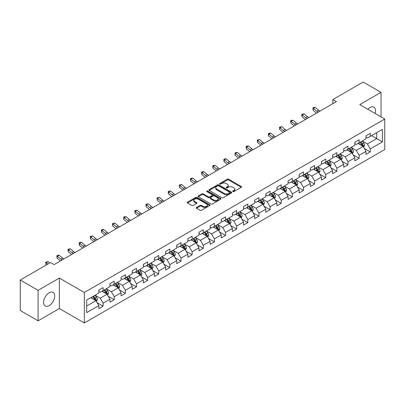 <?xml version="1.0" encoding="UTF-8"?>
<svg xmlns="http://www.w3.org/2000/svg" width="405" height="405" viewBox="0 0 405 405"><rect width="100%" height="100%" fill="white"/><g stroke="black" fill="none" stroke-linecap="round" stroke-linejoin="round"><path stroke-width="0.61" d="M232.85 191.595A0.694 0.4 0 0 0 233.827 191.595L241.269 187.297A0.992 0.572 0 0 0 241.562 186.892A0.992 0.572 0 0 0 241.269 186.487L228.663 179.207A0.992 0.572 0 0 0 227.261 179.207L219.819 183.506A0.694 0.4 0 0 0 219.616 183.789A0.694 0.4 0 0 0 219.819 184.072A0.694 0.4 0 0 0 220.801 184.072L221.763 183.516A3.169 1.828 0 0 1 226.248 183.516L227.296 184.123A3.169 1.828 0 0 1 228.223 185.419A3.169 1.828 0 0 1 227.296 186.71L226.334 187.267A0.694 0.4 0 0 0 226.132 187.55A0.694 0.4 0 0 0 226.334 187.834A0.694 0.4 0 0 0 227.316 187.834L228.278 187.277A3.169 1.828 0 0 1 232.759 187.277L233.812 187.885A3.169 1.828 0 0 1 234.738 189.175A3.169 1.828 0 0 1 233.812 190.471L232.85 191.028A0.694 0.4 0 0 0 232.642 191.312A0.694 0.4 0 0 0 232.85 191.595L232.85 191.028M49.152 305.618A7.872 4.546 120 0 0 54.29 298.682A7.872 4.546 120 0 0 53.085 292.375A7.872 4.546 120 0 0 49.152 292.764A7.872 4.546 120 0 0 44.008 299.7A7.872 4.546 120 0 0 45.213 306.008A7.872 4.546 120 0 0 49.152 305.618M375.116 113.471A7.872 4.546 120 0 0 373.916 107.148A7.872 4.546 120 0 0 369.978 107.538A7.872 4.546 120 0 0 367.836 109.269M196.511 207.436A0.992 0.572 0 0 0 196.222 207.841A0.992 0.572 0 0 0 196.511 208.246L200.05 210.286A0.992 0.572 0 0 0 201.452 210.286L209.714 205.517A0.992 0.572 0 0 0 210.008 205.112A0.992 0.572 0 0 0 209.714 204.707L197.108 197.427A0.992 0.572 0 0 0 195.706 197.427L187.444 202.201A0.992 0.572 0 0 0 187.15 202.601A0.992 0.572 0 0 0 187.444 203.006L191.717 205.477A0.992 0.572 0 0 0 193.114 205.477L196.653 203.431A0.992 0.572 0 0 0 196.941 203.026A0.992 0.572 0 0 0 196.653 202.621L194.532 201.401A2.648 1.529 0 0 1 193.757 200.318A2.648 1.529 0 0 1 195.392 198.906A2.648 1.529 0 0 1 198.283 199.235L206.58 204.029A2.648 1.529 0 0 1 207.355 205.112A2.648 1.529 0 0 1 205.72 206.525A2.648 1.529 0 0 1 202.834 206.191L201.452 205.396A0.992 0.572 0 0 0 200.05 205.396L196.511 207.436L196.511 208.246M59.353 278.058L38.09 290.334L20.25 280.037L20.25 310.524L38.09 320.821L59.353 308.544L84.331 322.967L84.331 292.476L59.353 278.058L59.353 308.544M381.039 116.888L381.039 92.335L359.777 104.611L384.75 119.029L84.331 292.476M381.039 92.335L363.199 82.033L332.875 99.544L332.875 103.665M20.25 280.037L50.579 262.526L54.143 264.587L336.439 101.604L332.875 99.544M221.834 197.711A0.992 0.572 0 0 0 223.236 197.711L231.498 192.937A0.992 0.572 0 0 0 231.792 192.532A0.992 0.572 0 0 0 231.498 192.132L218.892 184.852A0.992 0.572 0 0 0 217.49 184.852L209.223 189.621A0.992 0.572 0 0 0 208.934 190.026A0.992 0.572 0 0 0 209.223 190.431L221.834 197.711M207.087 191.742A0.694 0.4 0 0 1 207.79 191.843L220.593 199.235L212.341 203.998A0.992 0.572 0 0 1 210.939 203.998L198.334 196.719L198.334 195.909A0.992 0.572 0 0 0 198.045 196.314A0.992 0.572 0 0 0 198.334 196.719M198.334 195.909L201.872 193.868A0.992 0.572 0 0 1 203.269 193.868L208.383 196.82A0.992 0.572 0 0 0 209.785 196.82L212.134 195.468A0.992 0.572 0 0 0 212.423 195.063A0.992 0.572 0 0 0 212.134 194.658L206.808 191.585A0.694 0.4 0 0 1 206.606 191.302A0.694 0.4 0 0 1 207.036 190.932A0.694 0.4 0 0 1 207.79 191.018L220.609 198.42A0.992 0.572 0 0 1 220.897 198.825A0.992 0.572 0 0 1 220.609 199.225L220.609 198.42M84.331 322.967L384.75 149.521L384.75 119.029M97.139 302.717L103.098 306.155L103.098 303.148L109.947 299.194L109.947 302.201L114.23 299.73L114.23 296.723L121.08 292.764L121.08 295.772L125.363 293.301L125.363 290.294L132.212 286.34L132.212 289.347L136.495 286.877L136.495 283.87L143.345 279.911L143.345 282.918L147.628 280.447L147.628 277.44L154.477 273.486L154.477 276.493L158.755 274.023L158.755 271.011L165.61 267.057L165.61 270.064L169.887 267.594L169.887 264.587L176.742 260.633L176.742 263.64L181.02 261.169L181.02 258.157L187.869 254.203L187.869 257.21L192.152 254.74L192.152 251.733L199.002 247.779L199.002 250.786L203.285 248.311L203.285 245.303L210.134 241.35L210.134 244.357L214.417 241.886L214.417 238.879L221.267 234.925L221.267 237.932L225.55 235.457L225.55 232.45L232.399 228.496L232.399 231.503L236.682 229.033L236.682 226.025L243.532 222.072L243.532 225.079L247.814 222.603L247.814 219.596L254.664 215.642L254.664 218.649L258.947 216.179L258.947 213.172L265.796 209.218L265.796 212.225L270.074 209.749L270.074 206.742L276.929 202.789L276.929 205.796L281.207 203.325L281.207 200.318L288.061 196.359L288.061 199.371L292.339 196.896L292.339 193.889L299.189 189.935L299.189 192.942L303.472 190.471L303.472 187.464L310.321 183.506L310.321 186.513L314.604 184.042L314.604 181.035L321.454 177.081L321.454 180.088L325.736 177.618L325.736 174.611L332.586 170.652L332.586 173.659L336.869 171.188L336.869 168.181L343.718 164.227L343.718 167.235L348.001 164.764L348.001 161.757L354.851 157.798L354.851 160.805L359.134 158.335L359.134 155.328L365.983 151.374L365.983 154.381L370.266 151.91L370.266 148.903L382.396 141.897L382.396 129.372L376.685 132.668L376.685 138.601L382.396 141.897M103.098 306.155L98.815 308.625L98.815 305.618L86.685 312.625L86.685 300.1L98.815 293.093L98.815 290.086L103.098 287.616L103.098 290.623L109.947 286.669L109.947 283.662L114.23 281.192L114.23 284.199L121.08 280.24L121.08 277.233L125.363 274.762L125.363 277.769L132.212 273.815L132.212 270.808L136.495 268.333L136.495 271.345L143.345 267.386L143.345 264.379L147.628 261.908L147.628 264.916L154.477 260.962L154.477 257.955L158.755 255.479L158.755 258.491L165.61 254.532L165.61 251.525L169.887 249.055L169.887 252.062L176.742 248.108L176.742 245.101L181.02 242.625L181.02 245.632L187.869 241.679L187.869 238.672L192.152 236.201L192.152 239.208L199.002 235.254L199.002 232.247L203.285 229.772L203.285 232.779L210.134 228.825L210.134 225.818L214.417 223.347L214.417 226.355L221.267 222.401L221.267 219.394L225.55 216.918L225.55 219.925L232.399 215.971L232.399 212.964L236.682 210.494L236.682 213.501L243.532 209.547L243.532 206.535L247.814 204.064L247.814 207.071L254.664 203.118L254.664 200.11L258.947 197.64L258.947 200.647L265.796 196.693L265.796 193.681L270.074 191.211L270.074 194.218L276.929 190.264L276.929 187.257L281.207 184.786L281.207 187.793L288.061 183.835L288.061 180.827L292.339 178.357L292.339 181.364L299.189 177.41L299.189 174.403L303.472 171.933L303.472 174.94L310.321 170.981L310.321 167.974L314.604 165.503L314.604 168.51L321.454 164.557L321.454 161.549L325.736 159.079L325.736 162.086L332.586 158.127L332.586 155.12L336.869 152.65L336.869 155.657L343.718 151.703L343.718 148.696L348.001 146.22L348.001 149.232L354.851 145.273L354.851 142.266L359.134 139.796L359.134 142.803L365.983 138.849L365.983 135.842L370.266 133.367L370.266 136.379L382.396 129.372M101.954 291.281L107.092 294.248L100.243 298.207L95.104 295.24M98.815 291.448L100.243 292.273L103.098 290.623M100.243 298.207L103.098 303.148M107.092 294.248L109.947 299.194M113.086 284.857L118.225 287.823L111.375 291.777L106.237 288.811M109.947 285.019L111.375 285.844L114.23 284.199M111.375 291.777L114.23 296.723M118.225 287.823L121.08 292.764M124.219 278.427L129.357 281.394L122.507 285.348L117.369 282.386M121.08 278.594L122.507 279.42L125.363 277.769M122.507 285.348L125.363 290.294M129.357 281.394L132.212 286.34M135.351 272.003L140.489 274.97L133.64 278.923L128.501 275.957M132.212 272.165L133.64 272.99L136.495 271.345M133.64 278.923L136.495 283.87M140.489 274.97L143.345 279.911M146.483 265.574L151.622 268.54L144.772 272.494L139.634 269.527M143.345 265.741L144.772 266.566L147.628 264.916M144.772 272.494L147.628 277.44M151.622 268.54L154.477 273.486M157.616 259.149L162.754 262.116L155.905 266.07L150.766 263.103M154.477 259.311L155.905 260.137L158.755 258.491M155.905 266.07L158.755 271.011M162.754 262.116L165.61 267.057M168.748 252.72L173.887 255.687L167.037 259.64L161.899 256.674M165.61 252.887L167.037 253.712L169.887 252.062M167.037 259.64L169.887 264.587M173.887 255.687L176.742 260.633M179.881 246.296L185.019 249.262L178.165 253.216L173.031 250.249M176.742 246.458L178.165 247.283L181.02 245.632M178.165 253.216L181.02 258.157M185.019 249.262L187.869 254.203M191.013 239.866L196.147 242.833L189.297 246.787L184.159 243.82M187.869 240.033L189.297 240.853L192.152 239.208M189.297 246.787L192.152 251.733M196.147 242.833L199.002 247.779M202.146 233.442L207.279 236.409L200.429 240.362L195.291 237.396M199.002 233.604L200.429 234.429L203.285 232.779M200.429 240.362L203.285 245.303M207.279 236.409L210.134 241.35M213.273 227.013L218.411 229.979L211.562 233.933L206.423 230.966M210.134 227.18L211.562 228L214.417 226.355M211.562 233.933L214.417 238.879M218.411 229.979L221.267 234.925M224.405 220.588L229.544 223.555L222.694 227.509L217.556 224.542M221.267 220.75L222.694 221.576L225.55 219.925M222.694 227.509L225.55 232.45M229.544 223.555L232.399 228.496M235.538 214.159L240.676 217.126L233.827 221.079L228.688 218.113M232.399 214.326L233.827 215.146L236.682 213.501M233.827 221.079L236.682 226.025M240.676 217.126L243.532 222.072M246.67 207.735L251.809 210.696L244.959 214.655L239.821 211.688M243.532 207.897L244.959 208.722L247.814 207.071M244.959 214.655L247.814 219.596M251.809 210.696L254.664 215.642M257.803 201.305L262.941 204.272L256.092 208.226L250.953 205.259M254.664 201.472L256.092 202.292L258.947 200.647M256.092 208.226L258.947 213.172M262.941 204.272L265.796 209.218M268.935 194.876L274.074 197.843L267.224 201.801L262.086 198.835M265.796 195.043L267.224 195.868L270.074 194.218M267.224 201.801L270.074 206.742M274.074 197.843L276.929 202.789M280.068 188.452L285.206 191.418L278.356 195.372L273.218 192.405M276.929 188.614L278.356 189.439L281.207 187.793M278.356 195.372L281.207 200.318M285.206 191.418L288.061 196.359M291.2 182.022L296.339 184.989L289.484 188.948L284.35 185.981M288.061 182.189L289.484 183.014L292.339 181.364M289.484 188.948L292.339 193.889M296.339 184.989L299.189 189.935M302.332 175.598L307.471 178.565L300.616 182.518L295.478 179.552M299.189 175.76L300.616 176.585L303.472 174.94M300.616 182.518L303.472 187.464M307.471 178.565L310.321 183.506M313.465 169.168L318.598 172.135L311.749 176.094L306.61 173.127M310.321 169.336L311.749 170.161L314.604 168.51M311.749 176.094L314.604 181.035M318.598 172.135L321.454 177.081M324.592 162.744L329.731 165.711L322.881 169.665L317.743 166.698M321.454 162.906L322.881 163.731L325.736 162.086M322.881 169.665L325.736 174.611M329.731 165.711L332.586 170.652M335.725 156.315L340.863 159.281L334.014 163.24L328.875 160.274M332.586 156.482L334.014 157.307L336.869 155.657M334.014 163.24L336.869 168.181M340.863 159.281L343.718 164.227M346.857 149.89L351.996 152.857L345.146 156.811L340.008 153.844M343.718 150.052L345.146 150.878L348.001 149.232M345.146 156.811L348.001 161.757M351.996 152.857L354.851 157.798M357.99 143.461L363.128 146.428L356.279 150.382L351.14 147.42M354.851 143.628L356.279 144.453L359.134 142.803M356.279 150.382L359.134 155.328M363.128 146.428L365.983 151.374M371.547 135.635L376.685 138.601L367.411 143.957L362.272 140.991M365.983 137.199L367.411 138.024L370.266 136.379M367.411 143.957L370.266 148.903M38.09 290.334L38.09 320.821M86.685 306.033L95.96 300.677L90.821 297.71M95.96 300.677L98.815 305.618M364.308 148.468L370.266 151.91M353.175 154.897L359.134 158.335M342.043 161.322L348.001 164.764M330.91 167.751L336.869 171.188M319.778 174.175L325.736 177.618M308.645 180.605L314.604 184.042M297.513 187.029L303.472 190.471M286.381 193.458L292.339 196.896M275.248 199.883L281.207 203.325M264.121 206.312L270.074 209.749M252.988 212.736L258.947 216.179M241.856 219.166L247.814 222.603M230.723 225.59L236.682 229.033M219.591 232.019L225.55 235.457M208.459 238.444L214.417 241.886M197.326 244.873L203.285 248.311M186.194 251.297L192.152 254.74M175.061 257.727L181.02 261.169M163.929 264.156L169.887 267.594M152.796 270.58L158.755 274.023M141.669 277.01L147.628 280.447M130.537 283.434L136.495 286.877M119.404 289.864L125.363 293.301M108.272 296.288L114.23 299.73M233.123 191.692L233.812 191.297A3.169 1.828 0 0 0 234.738 190.001L234.738 189.175M228.223 185.419L228.223 186.239A3.169 1.828 0 0 1 227.296 187.535L226.613 187.93M241.258 187.307L228.663 180.033A0.992 0.572 0 0 0 227.261 180.033L220.097 184.169M231.488 192.947L218.892 185.677A0.992 0.572 0 0 0 217.49 185.677L209.238 190.441M229.746 192.815A0.694 0.4 0 0 0 229.949 192.532A0.694 0.4 0 0 0 229.746 192.253L218.68 185.86A0.694 0.4 0 0 0 217.703 185.86L216.685 186.447A3.169 1.828 0 0 0 215.759 187.743A3.169 1.828 0 0 0 216.685 189.039L224.248 193.403A3.169 1.828 0 0 0 228.734 193.403L229.746 192.815L229.746 193.641A0.694 0.4 0 0 0 229.949 193.357L229.949 192.532M215.759 187.743L215.759 188.568A3.169 1.828 0 0 0 216.685 189.859L216.685 189.039M229.746 193.641L228.734 194.228A3.169 1.828 0 0 1 224.248 194.228L216.685 189.859M198.349 196.729L201.872 194.694L201.872 193.868M212.423 195.063L212.423 195.883A0.992 0.572 0 0 1 212.134 196.288L209.785 197.645A0.992 0.572 0 0 1 208.383 197.645L203.269 194.694A0.992 0.572 0 0 0 201.872 194.694M213.688 199.883A2.648 1.529 0 0 0 216.579 200.217A2.648 1.529 0 0 0 218.214 198.804A2.648 1.529 0 0 0 217.439 197.721L214.513 196.03A0.992 0.572 0 0 0 213.111 196.03L210.767 197.387A0.992 0.572 0 0 0 210.478 197.792A0.992 0.572 0 0 0 210.767 198.197L213.688 199.883L213.688 200.708A2.648 1.529 0 0 0 216.579 201.042A2.648 1.529 0 0 0 218.214 199.624L218.214 198.804M210.478 197.792L210.478 198.617A0.992 0.572 0 0 0 210.767 199.022L210.767 198.197M213.688 200.708L210.767 199.022M207.355 205.112L207.355 205.932A2.648 1.529 0 0 1 205.72 207.35A2.648 1.529 0 0 1 202.834 207.016L201.452 206.216A0.992 0.572 0 0 0 200.05 206.216L196.526 208.251M193.757 200.318L193.757 201.143A2.648 1.529 0 0 0 194.532 202.227L194.532 201.401M196.638 203.442L194.532 202.227M209.714 204.707L209.714 205.517L197.108 198.253A0.992 0.572 0 0 0 195.706 198.253L187.454 203.016M363.69 147.405L364.541 145.268A2.673 1.544 -120 0 0 363.69 142.99L362.217 141.026M359.645 144.418L358.648 143.081M362.713 146.19L363.098 145.38A2.673 1.544 -120 0 0 362.333 143.77L360.86 141.806M360.187 142.195L361.822 144.372A1.362 0.785 60 0 1 362.07 144.787L363.098 145.38M360.005 142.302L361.478 144.266A2.673 1.544 60 0 1 362.242 145.876M318.224 112.124A5.047 2.911 60 0 1 316.832 111.274L313.429 108.413L313.035 110.195L316.432 113.051A7.568 4.369 -120 0 0 316.507 113.111M320.006 111.091A5.047 2.911 60 0 1 318.613 110.246L315.212 107.386L313.429 108.413L312.938 107.882L313.652 107.467L315.212 107.386M313.035 110.195L312.938 107.882M352.563 153.834L353.408 151.693A2.673 1.544 -120 0 0 352.558 149.415L351.084 147.45M348.518 150.847L347.515 149.511M351.58 152.619L351.965 151.809A2.673 1.544 -120 0 0 351.201 150.199L349.728 148.235M349.059 148.62L350.69 150.802A1.362 0.785 60 0 1 350.938 151.217L351.965 151.809M348.872 148.726L350.345 150.695A2.673 1.544 60 0 1 351.11 152.3M341.43 160.258L342.276 158.122A2.673 1.544 -120 0 0 341.425 155.844L339.952 153.88M337.385 157.272L336.383 155.935M340.448 159.043L340.833 158.233A2.673 1.544 -120 0 0 340.068 156.629L338.595 154.659M337.927 155.049L339.557 157.226A1.362 0.785 60 0 1 339.805 157.641L340.833 158.233M337.74 155.155L339.213 157.12A2.673 1.544 60 0 1 339.977 158.73M307.091 118.549A5.047 2.911 60 0 1 305.699 117.698L302.297 114.843L301.902 116.62L305.304 119.48A7.568 4.369 -120 0 0 305.375 119.541M308.873 117.521A5.047 2.911 60 0 1 307.481 116.67L304.079 113.81L302.297 114.843L301.811 114.306L304.079 113.81M301.902 116.62L301.811 114.306M295.959 124.978A5.047 2.911 60 0 1 294.567 124.127L291.165 121.267L290.77 123.049L294.172 125.909A7.568 4.369 -120 0 0 294.243 125.965M297.741 123.945A5.047 2.911 60 0 1 296.349 123.1L292.952 120.239L291.165 121.267L290.679 120.736L291.392 120.32L292.952 120.239M290.77 123.049L290.679 120.736M330.298 166.688L331.143 164.546A2.673 1.544 -120 0 0 330.293 162.268L328.819 160.304M326.253 163.701L325.25 162.364M329.321 165.473L329.7 164.663A2.673 1.544 -120 0 0 328.936 163.053L327.463 161.089M326.794 161.473L328.425 163.655A1.362 0.785 60 0 1 328.673 164.071L329.7 164.663M326.607 161.58L328.08 163.549A2.673 1.544 60 0 1 328.845 165.154M319.165 173.112L320.011 170.976A2.673 1.544 -120 0 0 319.16 168.698L317.687 166.733M315.12 170.125L314.118 168.794M318.188 171.897L318.568 171.087A2.673 1.544 -120 0 0 317.803 169.482L316.33 167.513M315.662 167.903L317.297 170.08A1.362 0.785 60 0 1 317.54 170.495L318.568 171.087M315.475 168.009L316.948 169.973A2.673 1.544 60 0 1 317.712 171.583M308.033 179.542L308.883 177.4A2.673 1.544 -120 0 0 308.028 175.122L306.555 173.158M303.988 176.555L302.986 175.218M307.056 178.327L307.435 177.517A2.673 1.544 -120 0 0 306.671 175.907L305.198 173.942M304.53 174.327L306.165 176.509A1.362 0.785 60 0 1 306.413 176.924L307.435 177.517M304.342 174.433L305.815 176.403A2.673 1.544 60 0 1 306.58 178.013M284.826 131.402A5.047 2.911 60 0 1 283.434 130.557L280.032 127.697L279.637 129.473L283.039 132.334A7.568 4.369 -120 0 0 283.11 132.394M286.613 130.375A5.047 2.911 60 0 1 285.216 129.524L281.819 126.664L280.032 127.697L279.546 127.16L281.819 126.664M279.637 129.473L279.546 127.16M273.694 137.832A5.047 2.911 60 0 1 272.302 136.981L268.9 134.121L268.505 135.903L271.907 138.763A7.568 4.369 -120 0 0 271.978 138.819M275.481 136.799A5.047 2.911 60 0 1 274.089 135.953L270.687 133.093L268.9 134.121L268.414 133.589L269.128 133.174L270.687 133.093M268.505 135.903L268.414 133.589M262.561 144.256A5.047 2.911 60 0 1 261.169 143.41L257.767 140.55L257.372 142.327L260.774 145.187A7.568 4.369 -120 0 0 260.845 145.248M264.349 143.228A5.047 2.911 60 0 1 262.956 142.378L259.554 139.523L257.767 140.55L257.281 140.014L259.554 139.523M257.372 142.327L257.281 140.014M251.429 150.685A5.047 2.911 60 0 1 250.037 149.835L246.64 146.974L246.24 148.756L249.642 151.617A7.568 4.369 -120 0 0 249.713 151.678M253.216 149.653A5.047 2.911 60 0 1 251.824 148.807L248.422 145.947L246.64 146.974L246.149 146.443L246.863 146.028L248.422 145.947M246.24 148.756L246.149 146.443M240.302 157.11A5.047 2.911 60 0 1 238.904 156.264L235.507 153.404L235.108 155.186L238.51 158.041A7.568 4.369 -120 0 0 238.58 158.102M242.084 156.082A5.047 2.911 60 0 1 240.691 155.231L237.29 152.376L235.507 153.404L235.016 152.867L237.29 152.376M235.108 155.186L235.016 152.867M229.169 163.539A5.047 2.911 60 0 1 227.772 162.689L224.375 159.833L223.975 161.61L227.377 164.47A7.568 4.369 -120 0 0 227.448 164.531M230.951 162.506A5.047 2.911 60 0 1 229.559 161.661L226.157 158.8L224.375 159.833L223.884 159.297L224.598 158.881L226.157 158.8M223.975 161.61L223.884 159.297M218.037 169.963A5.047 2.911 60 0 1 216.645 169.118L213.243 166.258L212.848 168.04L216.245 170.895A7.568 4.369 -120 0 0 216.321 170.956M219.819 168.936A5.047 2.911 60 0 1 218.427 168.085L215.025 165.23L213.243 166.258L212.752 165.721L215.025 165.23M212.848 168.04L212.752 165.721M206.904 176.393A5.047 2.911 60 0 1 205.512 175.542L202.11 172.687L201.715 174.464L205.112 177.324A7.568 4.369 -120 0 0 205.188 177.385M208.686 175.36A5.047 2.911 60 0 1 207.294 174.514L203.892 171.654L202.11 172.687L201.619 172.15L202.333 171.735L203.892 171.654M201.715 174.464L201.619 172.15M195.772 182.817A5.047 2.911 60 0 1 194.38 181.972L190.978 179.111L190.583 180.893L193.98 183.748A7.568 4.369 -120 0 0 194.056 183.809M197.554 181.789A5.047 2.911 60 0 1 196.162 180.939L192.76 178.084L190.978 179.111L190.492 178.575L192.76 178.084M190.583 180.893L190.492 178.575M184.639 189.246A5.047 2.911 60 0 1 183.247 188.396L179.845 185.541L179.45 187.318L182.852 190.178A7.568 4.369 -120 0 0 182.923 190.239M186.422 188.214A5.047 2.911 60 0 1 185.029 187.368L181.627 184.508L179.845 185.541L179.359 185.004L181.627 184.508M179.45 187.318L179.359 185.004M173.507 195.671A5.047 2.911 60 0 1 172.115 194.825L168.713 191.965L168.318 193.747L171.72 196.602A7.568 4.369 -120 0 0 171.791 196.663M175.294 194.643A5.047 2.911 60 0 1 173.897 193.792L170.5 190.937L168.713 191.965L168.227 191.428L170.5 190.937M168.318 193.747L168.227 191.428M162.375 202.1A5.047 2.911 60 0 1 160.982 201.25L157.58 198.394L157.186 200.171L160.588 203.032A7.568 4.369 -120 0 0 160.658 203.092M164.162 201.067A5.047 2.911 60 0 1 162.764 200.222L159.368 197.362L157.58 198.394L157.094 197.858L159.368 197.362M157.186 200.171L157.094 197.858M151.242 208.524A5.047 2.911 60 0 1 149.85 207.679L146.448 204.819L146.053 206.601L149.455 209.456A7.568 4.369 -120 0 0 149.526 209.517M153.029 207.497A5.047 2.911 60 0 1 151.637 206.646L148.235 203.791L146.448 204.819L145.962 204.282L148.235 203.791M146.053 206.601L145.962 204.282M140.11 214.954A5.047 2.911 60 0 1 138.718 214.103L135.316 211.248L134.921 213.025L138.323 215.885A7.568 4.369 -120 0 0 138.394 215.946M141.897 213.926A5.047 2.911 60 0 1 140.505 213.076L137.103 210.215L135.316 211.248L134.83 210.711L137.103 210.215M134.921 213.025L134.83 210.711M128.982 221.383A5.047 2.911 60 0 1 127.585 220.533L124.188 217.672L123.788 219.454L127.19 222.31A7.568 4.369 -120 0 0 127.261 222.37M130.764 220.35A5.047 2.911 60 0 1 129.372 219.5L125.97 216.645L124.188 217.672L123.697 217.141L124.411 216.726L125.97 216.645M123.788 219.454L123.697 217.141M117.85 227.807A5.047 2.911 60 0 1 116.453 226.957L113.056 224.102L112.656 225.879L116.058 228.739A7.568 4.369 -120 0 0 116.129 228.8M119.632 226.78A5.047 2.911 60 0 1 118.24 225.929L114.838 223.069L113.056 224.102L112.565 223.565L114.838 223.069M112.656 225.879L112.565 223.565M106.718 234.237A5.047 2.911 60 0 1 105.325 233.386L101.923 230.526L101.523 232.308L104.925 235.163A7.568 4.369 -120 0 0 105.001 235.224M108.499 233.204A5.047 2.911 60 0 1 107.107 232.359L103.705 229.498L101.923 230.526L101.432 229.994L102.146 229.579L103.705 229.498M101.523 232.308L101.432 229.994M95.585 240.661A5.047 2.911 60 0 1 94.193 239.811L90.791 236.955L90.396 238.732L93.793 241.593A7.568 4.369 -120 0 0 93.869 241.653M97.367 239.633A5.047 2.911 60 0 1 95.975 238.783L92.573 235.923L90.791 236.955L90.3 236.419L92.573 235.923M90.396 238.732L90.3 236.419M84.453 247.09A5.047 2.911 60 0 1 83.06 246.24L79.658 243.38L79.264 245.162L82.66 248.022A7.568 4.369 -120 0 0 82.736 248.078M86.235 246.058A5.047 2.911 60 0 1 84.842 245.212L81.44 242.352L79.658 243.38L79.172 242.848L79.881 242.433L81.44 242.352M79.264 245.162L79.172 242.848M296.9 185.966L297.751 183.829A2.673 1.544 -120 0 0 296.895 181.551L295.422 179.587M292.856 182.979L291.853 181.648M295.923 184.751L296.303 183.941A2.673 1.544 -120 0 0 295.539 182.336L294.065 180.367M293.397 180.757L295.032 182.939A1.362 0.785 60 0 1 295.28 183.349L296.303 183.941M293.21 180.863L294.683 182.827A2.673 1.544 60 0 1 295.447 184.437M285.768 192.395L286.618 190.254A2.673 1.544 -120 0 0 285.763 187.981L284.29 186.011M281.723 189.408L280.721 188.072M284.791 191.18L285.176 190.37A2.673 1.544 -120 0 0 284.406 188.76L282.933 186.796M282.265 187.181L283.9 189.363A1.362 0.785 60 0 1 284.148 189.778L285.176 190.37M282.077 187.287L283.551 189.256A2.673 1.544 60 0 1 284.315 190.866M274.636 198.82L275.486 196.683A2.673 1.544 -120 0 0 274.63 194.405L273.157 192.441M270.591 195.833L269.593 194.501M273.658 197.605L274.043 196.795A2.673 1.544 -120 0 0 273.274 195.19L271.806 193.22M271.132 193.61L272.767 195.792A1.362 0.785 60 0 1 273.016 196.202L274.043 196.795M270.945 193.717L272.418 195.681A2.673 1.544 60 0 1 273.188 197.291M263.503 205.249L264.354 203.107A2.673 1.544 -120 0 0 263.498 200.834L262.025 198.865M259.458 202.262L258.461 200.926M262.526 204.034L262.911 203.224A2.673 1.544 -120 0 0 262.146 201.614L260.673 199.65M260 200.035L261.635 202.216A1.362 0.785 60 0 1 261.883 202.632L262.911 203.224M259.813 200.146L261.286 202.11A2.673 1.544 60 0 1 262.055 203.72M252.371 211.673L253.221 209.537A2.673 1.544 -120 0 0 252.366 207.259L250.898 205.294M248.326 208.686L247.328 207.355M251.394 210.458L251.778 209.648A2.673 1.544 -120 0 0 251.014 208.043L249.541 206.074M248.867 206.464L250.503 208.646A1.362 0.785 60 0 1 250.751 209.056L251.778 209.648M248.685 206.57L250.158 208.535A2.673 1.544 60 0 1 250.923 210.144M241.238 218.103L242.089 215.961A2.673 1.544 -120 0 0 241.238 213.688L239.765 211.719M237.193 215.116L236.196 213.779M240.261 216.888L240.646 216.078A2.673 1.544 -120 0 0 239.881 214.468L238.408 212.503M237.735 212.888L239.37 215.07A1.362 0.785 60 0 1 239.618 215.485L240.646 216.078M237.553 213L239.026 214.964A2.673 1.544 60 0 1 239.79 216.574M230.111 224.527L230.956 222.391A2.673 1.544 -120 0 0 230.106 220.112L228.633 218.148M226.066 221.545L225.064 220.209M229.129 223.312L229.513 222.507A2.673 1.544 -120 0 0 228.749 220.897L227.276 218.928M226.608 219.318L228.238 221.5A1.362 0.785 60 0 1 228.486 221.91L229.513 222.507M226.42 219.424L227.893 221.388A2.673 1.544 60 0 1 228.658 222.998M218.978 230.956L219.824 228.82A2.673 1.544 -120 0 0 218.973 226.542L217.5 224.572M214.933 227.969L213.931 226.633M218.001 229.741L218.381 228.931A2.673 1.544 -120 0 0 217.617 227.321L216.143 225.357M215.475 225.742L217.105 227.924A1.362 0.785 60 0 1 217.353 228.339L218.381 228.931M215.288 225.853L216.761 227.818A2.673 1.544 60 0 1 217.525 229.427M207.846 237.381L208.691 235.244A2.673 1.544 -120 0 0 207.841 232.966L206.368 231.002M203.801 234.399L202.799 233.062M206.869 236.166L207.249 235.361A2.673 1.544 -120 0 0 206.484 233.751L205.011 231.781M204.343 232.171L205.978 234.353A1.362 0.785 60 0 1 206.221 234.763L207.249 235.361M204.155 232.278L205.629 234.247A2.673 1.544 60 0 1 206.393 235.852M196.714 243.81L197.564 241.674A2.673 1.544 -120 0 0 196.708 239.395L195.235 237.426M192.669 240.823L191.666 239.487M195.736 242.595L196.116 241.785A2.673 1.544 -120 0 0 195.352 240.175L193.879 238.211M193.21 238.596L194.845 240.778A1.362 0.785 60 0 1 195.094 241.193L196.116 241.785M193.023 238.707L194.496 240.671A2.673 1.544 60 0 1 195.261 242.281M185.581 250.234L186.432 248.098A2.673 1.544 -120 0 0 185.576 245.82L184.103 243.856M181.536 247.252L180.534 245.916M184.604 249.019L184.984 248.214A2.673 1.544 -120 0 0 184.219 246.605L182.746 244.64M182.078 245.025L183.713 247.207A1.362 0.785 60 0 1 183.961 247.622L184.984 248.214M181.891 245.131L183.364 247.101A2.673 1.544 60 0 1 184.128 248.705M174.449 256.664L175.299 254.527A2.673 1.544 -120 0 0 174.444 252.249L172.97 250.28M170.404 253.677L169.401 252.34M173.472 255.449L173.856 254.639A2.673 1.544 -120 0 0 173.087 253.029L171.614 251.065M170.945 251.449L172.581 253.631A1.362 0.785 60 0 1 172.829 254.046L173.856 254.639M170.758 251.561L172.231 253.525A2.673 1.544 60 0 1 172.996 255.135M163.316 263.093L164.167 260.952A2.673 1.544 -120 0 0 163.311 258.673L161.838 256.709M159.271 260.106L158.274 258.77M162.339 261.873L162.724 261.068A2.673 1.544 -120 0 0 161.954 259.458L160.481 257.494M159.813 257.879L161.448 260.061A1.362 0.785 60 0 1 161.696 260.476L162.724 261.068M159.626 257.985L161.099 259.954A2.673 1.544 60 0 1 161.863 261.559M152.184 269.517L153.034 267.381A2.673 1.544 -120 0 0 152.179 265.103L150.706 263.134M148.139 266.531L147.142 265.194M151.207 268.302L151.591 267.492A2.673 1.544 -120 0 0 150.827 265.882L149.354 263.918M148.681 264.308L150.316 266.485A1.362 0.785 60 0 1 150.564 266.9L151.591 267.492M148.493 264.414L149.966 266.379A2.673 1.544 60 0 1 150.736 267.988M141.051 275.947L141.902 273.805A2.673 1.544 -120 0 0 141.046 271.527L139.578 269.563M137.006 272.96L136.009 271.623M140.074 274.732L140.459 273.922A2.673 1.544 -120 0 0 139.695 272.312L138.221 270.348M137.548 270.732L139.183 272.914A1.362 0.785 60 0 1 139.431 273.329L140.459 273.922M137.366 270.839L138.834 272.808A2.673 1.544 60 0 1 139.603 274.413M129.919 282.371L130.769 280.235A2.673 1.544 -120 0 0 129.919 277.957L128.446 275.992M125.874 279.384L124.877 278.048M128.942 281.156L129.327 280.346A2.673 1.544 -120 0 0 128.562 278.741L127.089 276.772M126.416 277.162L128.051 279.339A1.362 0.785 60 0 1 128.299 279.754L129.327 280.346M126.233 277.268L127.707 279.232A2.673 1.544 60 0 1 128.471 280.842M118.792 288.8L119.637 286.659A2.673 1.544 -120 0 0 118.786 284.381L117.313 282.417M114.747 285.814L113.744 284.477M117.809 287.585L118.194 286.775A2.673 1.544 -120 0 0 117.43 285.166L115.957 283.201M115.288 283.586L116.918 285.768A1.362 0.785 60 0 1 117.166 286.183L118.194 286.775M115.101 283.692L116.574 285.662A2.673 1.544 60 0 1 117.339 287.267M107.659 295.225L108.505 293.088A2.673 1.544 -120 0 0 107.654 290.81L106.181 288.846M103.614 292.238L102.612 290.901M106.682 294.01L107.062 293.2A2.673 1.544 -120 0 0 106.297 291.595L104.824 289.626M104.156 290.015L105.786 292.192A1.362 0.785 60 0 1 106.034 292.607L107.062 293.2M103.969 290.122L105.442 292.086A2.673 1.544 60 0 1 106.206 293.696M73.32 253.515A5.047 2.911 60 0 1 71.928 252.669L68.526 249.809L68.131 251.586L71.533 254.446A7.568 4.369 -120 0 0 71.604 254.507M75.102 252.487A5.047 2.911 60 0 1 73.71 251.637L70.308 248.776L68.526 249.809L68.04 249.272L70.308 248.776M68.131 251.586L68.04 249.272M62.188 259.944A5.047 2.911 60 0 1 60.796 259.094L57.394 256.233L56.999 258.015L60.401 260.876A7.568 4.369 -120 0 0 60.472 260.931M63.97 258.911A5.047 2.911 60 0 1 62.578 258.066L59.181 255.206L57.394 256.233L56.908 255.702L57.621 255.287L59.181 255.206M56.999 258.015L56.908 255.702M96.527 301.654L97.372 299.513A2.673 1.544 -120 0 0 96.522 297.235L95.048 295.27M92.482 298.667L91.479 297.331M95.55 300.439L95.929 299.629A2.673 1.544 -120 0 0 95.165 298.019L93.692 296.055M93.023 296.44L94.654 298.622A1.362 0.785 60 0 1 94.902 299.037L95.929 299.629M92.836 296.546L94.309 298.515A2.673 1.544 60 0 1 95.074 300.12M49.709 263.027L48.048 261.63L46.261 262.663L45.866 264.44L46.433 264.921M47.922 264.06L45.775 262.126L48.048 261.63M45.866 264.44L45.775 262.126M233.812 191.297L233.812 190.471M226.334 187.834L226.334 187.267M227.296 187.535L227.296 186.71M219.819 184.072L219.819 183.506M227.261 180.033L227.261 179.207M228.663 180.033L228.663 179.207M241.269 187.297L241.269 186.487M209.223 190.431L209.223 189.621M217.49 185.677L217.49 184.852M218.892 185.677L218.892 184.852M231.498 192.937L231.498 192.132M224.248 194.228L224.248 193.403M228.734 194.228L228.734 193.403M203.269 194.694L203.269 193.868M208.383 197.645L208.383 196.82M209.785 197.645L209.785 196.82M212.134 196.288L212.134 195.468M207.79 191.843L207.79 191.018M200.05 206.216L200.05 205.396M201.452 206.216L201.452 205.396M202.834 207.016L202.834 206.191M196.653 203.431L196.653 202.621M187.444 203.006L187.444 202.201M195.706 198.253L195.706 197.427M197.108 198.253L197.108 197.427M362.865 146.276L364.525 145.319M362.333 143.77L363.69 142.99M360.43 144.869L361.478 144.266M316.832 111.274L318.613 110.246M351.732 152.705L353.393 151.743M351.201 150.199L352.558 149.415M349.297 151.298L350.345 150.695M340.6 159.13L342.26 158.173M340.068 156.629L341.425 155.844M338.165 157.722L339.213 157.12M305.699 117.698L307.481 116.67M294.567 124.127L296.349 123.1M329.467 165.559L331.128 164.597M328.936 163.053L330.293 162.268M327.032 164.152L328.08 163.549M318.335 171.983L319.996 171.026M317.803 169.482L319.16 168.698M315.9 170.581L316.948 169.973M307.203 178.413L308.863 177.456M306.671 175.907L308.028 175.122M304.768 177.005L305.815 176.403M283.434 130.557L285.216 129.524M272.302 136.981L274.089 135.953M261.169 143.41L262.956 142.378M250.037 149.835L251.824 148.807M238.904 156.264L240.691 155.231M227.772 162.689L229.559 161.661M216.645 169.118L218.427 168.085M205.512 175.542L207.294 174.514M194.38 181.972L196.162 180.939M183.247 188.396L185.029 187.368M172.115 194.825L173.897 193.792M160.982 201.25L162.764 200.222M149.85 207.679L151.637 206.646M138.718 214.103L140.505 213.076M127.585 220.533L129.372 219.5M116.453 226.957L118.24 225.929M105.325 233.386L107.107 232.359M94.193 239.811L95.975 238.783M83.06 246.24L84.842 245.212M296.07 184.837L297.731 183.88M295.539 182.336L296.895 181.551M293.64 183.435L294.683 182.827M284.943 191.266L286.598 190.309M284.406 188.76L285.763 187.981M282.508 189.859L283.551 189.256M273.81 197.691L275.466 196.734M273.274 195.19L274.63 194.405M271.375 196.288L272.418 195.681M262.678 204.12L264.333 203.163M262.146 201.614L263.498 200.834M260.243 202.713L261.286 202.11M251.545 210.544L253.206 209.587M251.014 208.043L252.366 207.259M249.11 209.142L250.158 208.535M240.413 216.974L242.074 216.017M239.881 214.468L241.238 213.688M237.978 215.566L239.026 214.964M229.281 223.398L230.941 222.441M228.749 220.897L230.106 220.112M226.846 221.996L227.893 221.388M218.148 229.827L219.809 228.871M217.617 227.321L218.973 226.542M215.713 228.42L216.761 227.818M207.016 236.252L208.676 235.295M206.484 233.751L207.841 232.966M204.581 234.849L205.629 234.247M195.883 242.681L197.544 241.724M195.352 240.175L196.708 239.395M193.448 241.274L194.496 240.671M184.751 249.11L186.411 248.149M184.219 246.605L185.576 245.82M182.316 247.703L183.364 247.101M173.623 255.535L175.279 254.578M173.087 253.029L174.444 252.249M171.188 254.127L172.231 253.525M162.491 261.964L164.147 261.002M161.954 259.458L163.311 258.673M160.056 260.557L161.099 259.954M151.359 268.388L153.014 267.432M150.827 265.882L152.179 265.103M148.924 266.981L149.966 266.379M140.226 274.818L141.887 273.856M139.695 272.312L141.046 271.527M137.791 273.41L138.834 272.808M129.094 281.242L130.754 280.285M128.562 278.741L129.919 277.957M126.659 279.835L127.707 279.232M117.961 287.671L119.622 286.71M117.43 285.166L118.786 284.381M115.526 286.264L116.574 285.662M106.829 294.096L108.489 293.139M106.297 291.595L107.654 290.81M104.394 292.693L105.442 292.086M71.928 252.669L73.71 251.637M60.796 259.094L62.578 258.066M95.696 300.525L97.357 299.568M95.165 298.019L96.522 297.235M93.261 299.118L94.309 298.515"/></g></svg>
